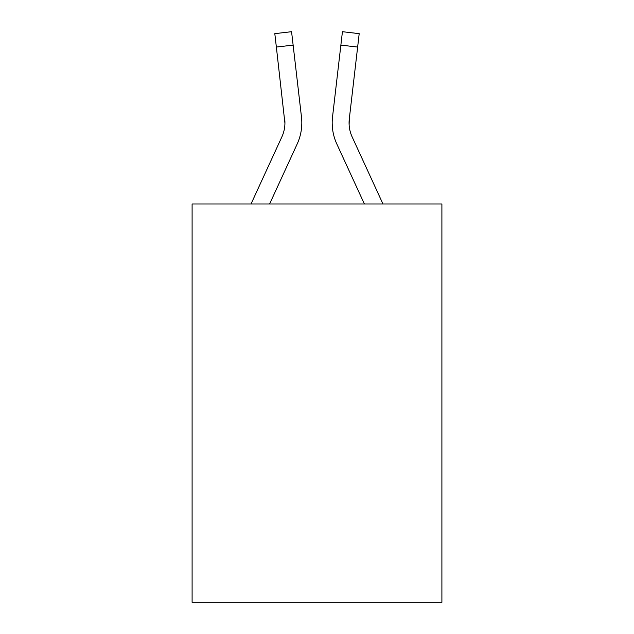 <?xml version="1.0" encoding="UTF-8"?>
<svg xmlns="http://www.w3.org/2000/svg" width="634" height="634" viewBox="0 0 634 634"><rect width="100%" height="100%" fill="white"/><g stroke="black" fill="none" stroke-linecap="round" stroke-linejoin="round"><path stroke-width="0.95" d="M441.898 203.989L441.898 602.3L192.102 602.3L192.102 203.989L441.898 203.989M269.601 203.989L297.18 143.989A50.633 50.633 0 0 0 301.475 117.005L293.13 45.109L276.361 47.059L274.807 33.65L291.569 31.7L274.807 33.65L291.569 31.7L274.807 33.65L291.569 31.7L274.807 33.65L291.569 31.7L274.807 33.65L291.569 31.7L274.807 33.65L291.569 31.7L274.807 33.65L291.569 31.7L274.807 33.65L291.569 31.7L274.807 33.65L291.569 31.7L274.807 33.65L291.569 31.7L274.807 33.65L291.569 31.7L274.807 33.65L291.569 31.7L274.807 33.65L291.569 31.7L274.807 33.65L291.569 31.7L274.807 33.65L291.569 31.7L274.807 33.65L291.569 31.7L274.807 33.65L291.569 31.7L274.807 33.65L291.569 31.7L274.807 33.65L291.569 31.7L274.807 33.65L291.569 31.7L274.807 33.65L291.569 31.7L274.807 33.65L291.569 31.7L274.807 33.65L291.569 31.7L274.807 33.65L291.569 31.7L274.807 33.65L291.569 31.7L274.807 33.65L291.569 31.7L274.807 33.65L291.569 31.7L274.807 33.65L291.569 31.7L274.807 33.65L291.569 31.7L274.807 33.65L291.569 31.7L274.807 33.65L291.569 31.7L274.807 33.65L291.569 31.7L274.807 33.65L291.569 31.7L274.807 33.65L291.569 31.7L274.807 33.65L291.569 31.7L274.807 33.65L291.569 31.7L274.807 33.65L291.569 31.7L274.807 33.65L291.569 31.7L274.807 33.65L291.569 31.7L274.807 33.65L291.569 31.7L274.807 33.65L291.569 31.7L274.807 33.65L291.569 31.7L274.807 33.65L291.569 31.7L274.807 33.65L291.569 31.7L274.807 33.65L291.569 31.7L293.13 45.109M301.721 125.809L301.808 123.329L301.721 125.809M301.237 114.976L301.475 117.005M364.399 203.989L336.82 143.989A50.633 50.633 0 0 1 332.525 117.005L342.431 31.7L359.193 33.65L357.639 47.059L340.87 45.109M332.192 123.329L332.279 125.825M349.128 124.827L349.294 118.946L349.128 124.827L349.294 118.946L349.128 124.827L349.294 118.946L349.128 124.827L349.294 118.946L349.128 124.827L349.294 118.946L349.128 124.827L349.294 118.946L349.128 124.827L349.294 118.946L349.128 124.827L349.294 118.946L349.128 124.827L349.294 118.946L349.128 124.827L349.294 118.946L349.128 124.827L349.294 118.946L349.128 124.827L349.294 118.946L349.128 124.827L349.294 118.946L349.128 124.827L349.294 118.946L349.128 124.827L349.294 118.946L349.128 124.827L349.294 118.946L349.128 124.827L349.294 118.946L349.128 124.827L349.294 118.946L349.128 124.827L349.294 118.946L357.639 47.059M251.024 203.989L281.845 136.936A33.753 33.753 0 0 0 284.928 123.25L276.361 47.059M281.845 136.936A33.753 33.753 0 0 0 284.928 123.25A33.753 33.753 0 0 1 281.845 136.936A33.753 33.753 0 0 0 284.928 123.25A33.753 33.753 0 0 1 281.845 136.936A33.753 33.753 0 0 0 284.928 123.25A33.753 33.753 0 0 1 281.845 136.936A33.753 33.753 0 0 0 284.928 123.25A33.753 33.753 0 0 1 281.845 136.936A33.753 33.753 0 0 0 284.928 123.25A33.753 33.753 0 0 1 281.845 136.936A33.753 33.753 0 0 0 284.928 123.25A33.753 33.753 0 0 1 281.845 136.936A33.753 33.753 0 0 0 284.928 123.25A33.753 33.753 0 0 1 281.845 136.936A33.753 33.753 0 0 0 284.928 123.25A33.753 33.753 0 0 1 281.845 136.936A33.753 33.753 0 0 0 284.928 123.25A33.753 33.753 0 0 1 281.845 136.936A33.753 33.753 0 0 0 284.928 123.25A33.753 33.753 0 0 1 281.845 136.936A33.753 33.753 0 0 0 284.928 123.25A33.753 33.753 0 0 1 281.845 136.936A33.753 33.753 0 0 0 284.928 123.25A33.753 33.753 0 0 1 281.845 136.936A33.753 33.753 0 0 0 284.928 123.25A33.753 33.753 0 0 1 281.845 136.936A33.753 33.753 0 0 0 284.928 123.25A33.753 33.753 0 0 1 281.845 136.936A33.753 33.753 0 0 0 284.928 123.25L284.706 118.946A33.753 33.753 0 0 1 281.845 136.936M352.155 136.936A33.753 33.753 0 0 1 349.072 123.242L349.294 118.946A33.753 33.753 0 0 0 352.155 136.936A33.753 33.753 0 0 1 349.072 123.242A33.753 33.753 0 0 0 352.155 136.936A33.753 33.753 0 0 1 349.072 123.242A33.753 33.753 0 0 0 352.155 136.936A33.753 33.753 0 0 1 349.072 123.242A33.753 33.753 0 0 0 352.155 136.936A33.753 33.753 0 0 1 349.072 123.242A33.753 33.753 0 0 0 352.155 136.936A33.753 33.753 0 0 1 349.072 123.242A33.753 33.753 0 0 0 352.155 136.936A33.753 33.753 0 0 1 349.072 123.242A33.753 33.753 0 0 0 352.155 136.936A33.753 33.753 0 0 1 349.072 123.242A33.753 33.753 0 0 0 352.155 136.936A33.753 33.753 0 0 1 349.072 123.242A33.753 33.753 0 0 0 352.155 136.936A33.753 33.753 0 0 1 349.072 123.242A33.753 33.753 0 0 0 352.155 136.936A33.753 33.753 0 0 1 349.072 123.242A33.753 33.753 0 0 0 352.155 136.936L382.976 203.989M291.569 31.7L274.807 33.65M332.525 117.005L332.763 114.976M342.431 31.7L359.193 33.65"/></g></svg>
